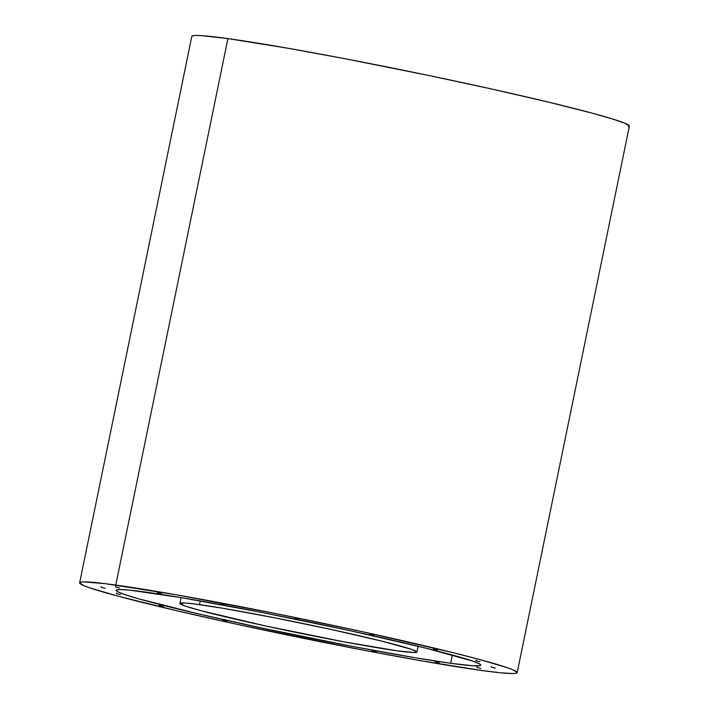 <?xml version="1.0" encoding="UTF-8"?>
<svg xmlns="http://www.w3.org/2000/svg" width="709" height="709" viewBox="0 0 709 709"><rect width="100%" height="100%" fill="white"/><g stroke="black" fill="none" stroke-linecap="round" stroke-linejoin="round"><path stroke-width="1.06" d="M115.753 585.049A223.335 9.35 11.6 0 1 362.166 631.657A223.335 9.35 11.6 0 1 517.189 672.637A223.335 9.35 11.6 0 1 481.083 670.404L501.059 672.85L513.254 673.55L516.276 673.24L517.189 672.495L512.722 669.713L507.378 667.71L479.559 659.485L452.147 652.431L360.615 631.32L275.615 613.56L175.735 594.683L104.826 583.613L83.573 581.903L80.56 582.213L79.638 582.958L84.105 585.74L89.458 587.743L117.269 595.968L178.003 611.025L236.212 624.133L363.23 650.126L421.093 660.77L481.083 670.404A223.335 9.35 11.6 0 1 234.661 623.796A223.335 9.35 11.6 0 1 79.638 582.816A223.335 9.35 11.6 0 1 115.753 585.049L227.917 38.596L115.753 585.049M517.189 672.637L629.362 126.184A223.335 9.35 -168.4 0 0 474.339 85.204A223.335 9.35 -168.4 0 0 227.917 38.596L200.833 35.583L195.746 35.45L192.724 35.76L191.811 36.505M450.632 663.296A186.112 7.79 11.6 0 1 245.287 624.452A186.112 7.79 11.6 0 1 116.108 590.305A186.112 7.79 11.6 0 1 146.196 592.157A186.112 7.79 11.6 0 1 351.54 631.001A186.112 7.79 11.6 0 1 480.729 665.148A186.112 7.79 11.6 0 1 450.632 663.296L452.342 655.001L450.632 663.296L414.951 657.722L352.426 646.395L263.961 628.475L198.068 613.808L138.166 598.688L124.279 594.408L117.091 591.403L116.099 590.42L119.378 589.542L129.543 590.127L181.876 597.731L261.727 612.416L350.246 630.718L426.526 648.318L472.549 661.045L479.736 664.049L480.729 665.033L479.966 665.654L473.204 665.804L450.632 663.296M163.159 606.124L159.144 605.247L163.159 606.124M120.477 594.629L116.462 593.752L120.477 594.629M105.162 588.24L101.148 587.362L105.162 588.24M119.546 587.921L115.532 587.043L119.546 587.921M161.439 593.734L157.425 592.857L161.439 593.734M224.461 604.786L220.446 603.908L224.461 604.786M299.021 619.391L295.006 618.514L299.021 619.391M226.712 620.969L222.697 620.1L226.712 620.969M301.458 636.912L297.443 636.035L301.458 636.912M376.018 651.527L372.003 650.649L376.018 651.527M439.039 662.578L435.025 661.701L439.039 662.578M480.932 668.383L476.918 667.506L480.932 668.383M495.316 668.073L491.302 667.196L495.316 668.073M480.002 661.674L475.987 660.806L480.002 661.674M437.32 650.18L433.305 649.311L437.32 650.18M373.767 635.335L369.752 634.458L373.767 635.335M628.44 126.787L629.362 126.042L624.895 123.26L612.186 118.873L591.731 113.032L548.323 102.078L493.047 89.325L430.673 75.881L345.77 58.874L287.907 48.23L227.917 38.596A223.335 9.35 -168.4 0 0 191.811 36.363L79.638 582.816M199.468 604.609A120.973 5.069 11.6 0 1 332.946 629.858A120.973 5.069 11.6 0 1 416.919 652.05A120.973 5.069 11.6 0 1 397.359 650.844L414.783 652.546L416.919 651.979L411.601 649.382L381.69 641.113L332.104 629.672L274.569 617.778L222.661 608.225L193.557 603.829L184.801 602.978L179.909 603.474L185.226 606.071L200.292 610.52L264.723 625.781L344.45 641.92L397.359 650.844A120.973 5.069 11.6 0 1 263.881 625.595A120.973 5.069 11.6 0 1 179.909 603.403A120.973 5.069 11.6 0 1 199.468 604.609L200.23 600.904L199.468 604.609M159.144 605.247L159.295 604.52M116.462 593.752L116.613 593.025M101.148 587.362L101.298 586.635M115.532 587.043L115.682 586.316M157.425 592.857L157.575 592.13M220.446 603.908L220.596 603.182M295.006 618.514L295.157 617.787M222.697 620.1L222.848 619.365L222.697 620.1M297.443 636.035L297.594 635.308L297.443 636.035M372.003 650.649L372.154 649.923L372.003 650.649M435.025 661.701L435.175 660.974L435.025 661.701M476.918 667.506L477.068 666.779M491.302 667.196L491.452 666.469M475.987 660.806L476.138 660.07M433.305 649.311L433.456 648.575M369.752 634.458L369.903 633.731M376.382 651.544L376.532 650.818M301.821 636.939L301.972 636.212M227.075 620.995L227.226 620.269M163.522 606.142L163.673 605.415M416.919 652.05L418.106 646.254M179.909 603.403L181.105 597.598"/></g></svg>
